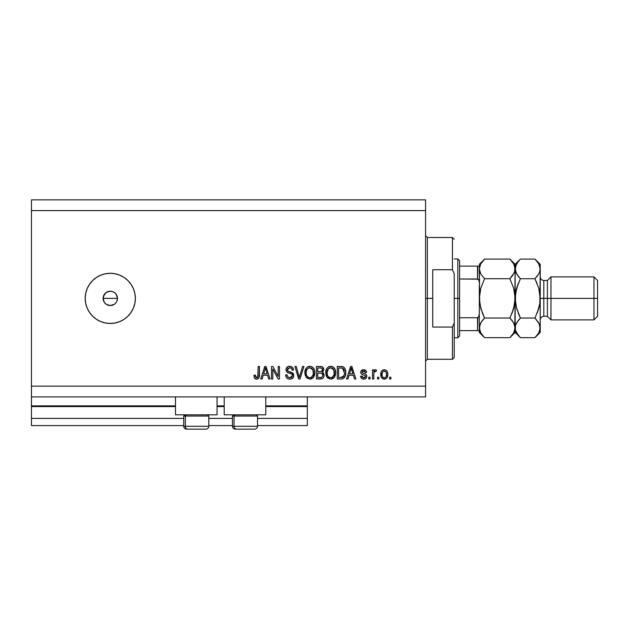 <?xml version="1.0" encoding="UTF-8"?>
<svg xmlns="http://www.w3.org/2000/svg" width="629" height="629" viewBox="0 0 629 629"><rect width="100%" height="100%" fill="white"/><g stroke="black" fill="none" stroke-linecap="round" stroke-linejoin="round"><path stroke-width="0.94" d="M307.337 425.574L257.528 425.574L307.337 425.574L307.337 418.403L257.528 418.403L307.337 418.403L307.337 406.578L265.776 406.578L307.337 406.578L307.337 425.574M232.455 425.574L208.804 425.574L232.455 425.574M183.723 425.574L31.45 425.574L183.723 425.574M232.455 418.403L208.804 418.403L232.455 418.403M183.723 418.403L31.45 418.403L31.45 425.574L31.45 418.403L183.723 418.403M224.207 406.578L217.044 406.578L224.207 406.578M175.483 406.578L31.45 406.578L31.45 418.403L31.45 405.862L175.483 405.862L31.45 405.862L31.45 406.578L175.483 406.578M307.337 405.862L307.337 406.578L307.337 405.862L265.776 405.862L307.337 405.862L307.337 396.907L307.337 405.862M224.207 405.862L217.044 405.862L224.207 405.862M31.45 396.907L31.45 405.862L31.45 396.907L425.574 396.907L31.45 396.907L31.45 386.159L425.574 386.159L425.574 210.597L31.45 210.597L31.45 396.907M175.483 414.818L175.483 396.907L175.483 414.818L217.044 414.818L217.044 396.907L217.044 414.818L175.483 414.818M265.776 414.818L265.776 396.907L265.776 414.818L224.207 414.818L265.776 414.818M224.207 396.907L224.207 414.818L224.207 396.907M114.423 304.216L110.272 305.545L106.293 304.334L104.32 302.36L103.242 299.774L103.659 295.63L103.109 298.374L104.32 302.36L106.293 304.334L110.272 305.545A7.163 7.163 0 0 1 103.109 298.374A7.163 7.163 0 0 1 110.272 291.211L106.293 292.414L103.659 295.63L105.295 293.224M110.272 323.455A25.081 25.081 0 0 1 85.19 298.374A25.081 25.081 0 0 1 110.272 273.293L115.17 273.78L119.872 275.203L124.212 277.523L128.009 280.644L131.131 284.442L133.442 288.782L134.873 293.484L135.353 298.374L134.873 303.272L133.442 307.974L131.131 312.314L128.009 316.112L124.212 319.233L119.872 321.545L115.17 322.976L110.272 323.455L105.381 322.976L100.679 321.545L96.339 319.233L92.542 316.112L89.42 312.314L87.101 307.974L85.678 303.272L85.19 298.374L85.678 293.484L87.101 288.782L89.42 284.442L92.542 280.644L96.339 277.523L100.679 275.203L105.381 273.78L110.272 273.293A25.081 25.081 0 0 1 135.353 298.374A25.081 25.081 0 0 1 110.272 323.455M103.242 296.982L105.208 293.311L107.528 291.754L110.272 291.211L113.016 291.754L115.343 293.311L116.892 295.638L117.442 298.374L116.852 301.228M31.45 199.849L425.574 199.849L31.45 199.849L31.45 210.597L425.574 210.597L425.574 199.849L425.574 386.159L31.45 386.159L31.45 199.849M272.805 378.996L272.805 369.011L272.805 378.996L271.508 378.996L271.508 366.455L272.892 366.455L278.183 376.449L278.183 366.455L279.488 366.455L279.488 378.996L278.089 378.996L272.805 369.011L278.089 378.996L279.488 378.996L279.488 366.455L278.183 366.455L278.183 376.449L272.892 366.455L271.508 366.455L271.508 378.996L272.805 378.996L271.508 378.996L271.508 366.455L272.892 366.455M289.867 379.153C292.265 379.083 293.586 377.872 293.814 375.505L293.161 377.644L290.991 379.043L288.216 378.894L286.305 377.329L285.676 374.923L286.973 374.758L287.634 376.669L289.395 377.644L291.486 377.353L292.469 376.008L291.88 374.121L287.532 372.478L286.242 371.016L286.25 368.342L288.247 366.495L291.125 366.518L292.799 367.753L293.491 370.033L292.186 370.198L291.494 368.397L289.678 367.753L287.705 368.531L287.319 370.096L288.153 371.346L292.697 372.997L293.814 375.505L291.88 372.51L287.712 371.031L287.304 369.758L289.678 367.753C291.235 367.816 292.068 368.633 292.186 370.198L293.491 370.033C293.311 367.651 292.021 366.408 289.639 366.29C287.398 366.377 286.187 367.517 285.998 369.726C286.211 371.692 287.343 372.84 289.379 373.17C291.078 373.296 292.123 374.082 292.516 375.544L289.977 377.691C288.145 377.573 287.146 376.598 286.973 374.758L285.676 374.923C285.833 377.581 287.233 378.988 289.867 379.153L287.626 378.619M299.821 375.552L302.612 366.455L303.964 366.455L300.017 378.996L298.673 378.996L294.922 366.455L296.259 366.455L299.27 377.526L302.612 366.455L303.964 366.455L302.612 366.455L299.27 377.526L296.259 366.455L294.922 366.455L298.673 378.996L300.017 378.996L298.673 378.996L294.922 366.455L296.259 366.455L298.995 376.394M309.861 379.153L306.873 378.013L305.183 375.143L305.12 370.583L306.331 367.981L308.163 366.605L310.993 366.424L313.077 367.635L314.445 370.009L314.807 373.327L314.154 376.213L312.409 378.383L309.861 379.153L313.549 377.243L314.822 372.738C314.917 369.089 313.266 366.943 309.869 366.29C306.402 366.959 304.743 369.16 304.892 372.887L306.158 377.188L309.861 379.153L306.158 377.188M330.705 379.153L327.725 378.013L326.034 375.143L325.964 370.583L327.174 367.981L329.014 366.605L331.837 366.424L333.92 367.635L335.296 370.009L335.658 373.327L334.998 376.213L333.252 378.383L330.705 379.153L334.392 377.243L335.674 372.738C335.768 369.089 334.109 366.943 330.712 366.29C327.245 366.959 325.586 369.16 325.736 372.887L327.009 377.188L330.705 379.153L327.009 377.188M347.939 378.996L349.032 375.246L347.939 378.996L346.587 378.996L350.589 366.455L351.855 366.455L355.865 378.996L354.512 378.996L353.419 375.246L349.032 375.246L353.419 375.246L354.512 378.996L355.865 378.996L351.855 366.455L350.589 366.455L346.587 378.996L347.939 378.996L346.587 378.996L350.589 366.455L351.855 366.455L355.865 378.996L354.512 378.996M390.884 377.203L390.884 378.996L389.579 378.996L389.579 377.203L390.884 377.203L389.579 377.203L389.579 378.996L390.884 378.996L389.579 378.996L389.579 377.203L390.884 377.203L390.884 378.996L390.884 377.203M387.786 374.341L387.071 377.573L385.113 379.059L382.707 378.744L381.166 376.865L381.072 372.25L382.039 370.607L383.462 369.805L385.09 369.805L386.497 370.599L387.393 371.943L387.786 374.341C387.896 371.715 386.725 370.174 384.288 369.71C381.811 370.182 380.639 371.755 380.781 374.436C380.647 377.101 381.819 378.674 384.288 379.153C386.788 378.658 387.959 377.054 387.786 374.341L387.779 374.758M378.831 377.203L378.831 378.996L377.526 378.996L377.526 377.203L378.831 377.203L377.526 377.203L377.526 378.996L378.831 378.996L377.526 378.996L377.526 377.203L378.831 377.203L378.831 378.996L378.831 377.203M373.838 373.335L373.783 378.996L372.478 378.996L372.478 369.876L373.783 369.876L373.783 371.33L375.026 369.75L376.551 370.198L376.063 371.503L374.208 371.936L373.783 374.263L374.011 372.399L375.175 371.338L376.063 371.503L376.551 370.198L375.324 369.71L373.783 371.33L373.783 369.876L372.478 369.876L372.478 378.996L373.783 378.996L372.478 378.996L372.478 369.876L373.783 369.876M370.033 377.203L370.033 378.996L368.736 378.996L368.736 377.203L370.033 377.203L368.736 377.203L368.736 378.996L370.033 378.996L368.736 378.996L368.736 377.203L370.033 377.203L370.033 378.996L370.033 377.203M366.778 376.213L366.298 377.927L364.883 378.98L363.106 379.114L361.518 378.367L360.59 376.221L361.895 376.063L362.446 377.376L363.782 377.856L364.954 377.518L365.473 376.441L365.111 375.56L362.225 374.507L361.015 373.429L360.802 371.763L361.596 370.363L364.191 369.742L366.086 370.764L366.613 372.313L365.315 372.478L364.828 371.385L363.688 371.016L362.611 371.228L362.06 372.242L362.603 372.958L365.976 374.224L366.778 376.213C366.628 374.562 365.685 373.626 363.932 373.406L362.469 372.887L362.052 372.124L363.688 371.016L365.315 372.478L366.613 372.313C366.377 370.607 365.386 369.742 363.641 369.71C361.887 369.734 360.92 370.599 360.755 372.313C361.07 373.956 362.139 374.884 363.947 375.104L365.174 375.607L365.473 376.441L363.782 377.856L361.895 376.063L360.59 376.221C360.826 378.084 361.864 379.059 363.696 379.153C365.606 379.083 366.636 378.108 366.778 376.213M341.563 378.973L340.997 378.996C344.401 378.477 345.989 376.362 345.769 372.651L345.258 375.985L343.615 378.328L341.563 378.973L337.301 378.996L337.301 366.455L341.838 366.495L343.623 367.077L345.187 369.176L345.769 372.651C345.974 369.986 344.991 367.996 342.829 366.683L337.301 366.455L337.301 378.996L340.997 378.996L337.301 378.996L337.301 366.455M320.696 378.988L320.318 378.996C322.74 378.973 324.006 377.746 324.108 375.309L323.565 377.486L322.174 378.713L316.458 378.996L316.458 366.455L321.333 366.526L322.795 367.226L323.762 369.994L322.386 372.234L323.723 373.492L324.108 375.309L322.386 372.234L323.786 369.608C323.597 367.517 322.449 366.463 320.342 366.455L316.458 366.455L316.458 378.996L320.318 378.996L316.458 378.996L316.458 366.455L320.342 366.455M262.112 378.996L263.205 375.246L262.112 378.996L260.76 378.996L264.762 366.455L266.028 366.455L270.038 378.996L268.685 378.996L267.592 375.246L263.205 375.246L267.592 375.246L268.685 378.996L270.038 378.996L266.028 366.455L264.762 366.455L260.76 378.996L262.112 378.996L260.76 378.996L264.762 366.455L266.028 366.455L270.038 378.996L268.685 378.996M256.624 379.153L254.659 378.273L253.919 375.246L255.217 375.081L256.074 377.542L257.788 377.125L258.149 366.455L259.455 366.455L259.258 376.968L258.574 378.375L256.624 379.153C258.763 378.729 259.706 377.337 259.455 374.963L259.455 366.455L258.149 366.455L257.976 376.74L256.679 377.691L255.217 375.081L253.919 375.246L254.659 378.273L256.341 379.145M425.574 396.907L425.574 386.159L425.574 396.907M105.208 303.445L106.167 304.247M115.343 303.445L116.231 302.36M131.131 284.442L128.009 280.644M89.42 312.314L92.542 316.112M115.343 293.311L114.258 292.422M116.892 295.638L117.442 298.374L116.892 301.118L117.442 298.374L116.231 294.396M108.88 291.345L110.272 291.211A7.163 7.163 0 0 1 117.442 298.374A7.163 7.163 0 0 1 110.272 305.545L111.671 305.403M110.272 305.545L108.88 305.403M104.32 302.36L103.109 298.374L117.442 298.374L103.109 298.374M106.293 292.422L107.535 291.754M113.023 291.762L110.272 291.211M113.016 304.994L114.258 304.334M384.075 379.145L383.478 379.059M382.039 378.241L381.536 377.62M380.93 376.056L380.82 375.261M381.064 372.258L381.26 371.731M381.52 371.252L382.699 370.111M383.226 369.876L383.855 369.734M384.075 369.718L385.365 369.883M387.228 371.566L387.747 373.516M387.063 377.597L386.568 378.226M385.42 378.965L384.704 379.13M383.265 371.322L382.495 372.234L382.086 374.428C381.937 372.62 382.652 371.48 384.256 371.016C385.892 371.448 386.638 372.588 386.481 374.428L386.214 372.565M386.395 375.584L386.481 374.428C386.638 376.236 385.915 377.376 384.319 377.856L385.121 377.652M382.235 375.89L382.11 375.002M385.656 371.645L383.619 371.134M386.269 372.738L385.789 371.794M386.057 372.203L385.082 371.196M385.129 377.644L386.072 376.629L386.481 374.711M382.802 377.101L384.319 377.856C382.676 377.408 381.929 376.268 382.086 374.428L382.11 373.862M375.489 369.718L376.551 370.198L376.063 371.503L375.175 371.338L375.843 371.432M374.011 372.399L373.909 372.855M373.909 372.871L373.838 373.312M373.783 378.996L373.783 374.263M374.09 372.171L374.994 371.354M360.881 377.353L360.7 376.802M360.59 376.221L361.895 376.063L362.06 376.763M362.092 376.842L362.446 377.376M363.35 377.817L364.403 377.777M365.449 376.74L365.04 375.513M363.413 374.939L362.988 374.798M362.847 374.75L361.793 374.271M361.015 373.429L360.818 372.887M360.802 371.763L361.07 371M361.227 370.756L361.596 370.363M361.95 370.111L363.365 369.718M364.726 369.852L366.078 370.756M366.353 371.252L366.518 371.778M366.613 372.313L365.315 372.478L365.095 371.731M364.293 371.094L364.828 371.385M364.262 371.079L363.137 371.055M362.847 371.126L362.202 371.597M362.092 371.849L362.469 372.887L363.932 373.406L362.611 372.966M362.052 372.124L362.469 372.887L362.052 372.124M363.483 373.272L364.985 373.752M366.558 375.002L366.699 375.45M366.306 377.919L365.528 378.682M361.203 377.974L361.518 378.367M351.108 368.358L350.644 370.135L351.226 367.761L352.987 373.783L349.465 373.783L350.644 370.135L349.465 373.783L352.987 373.783L351.108 368.382M351.808 369.915L351.674 369.459M340.832 366.455L341.846 366.495M343.623 367.077L344.275 367.658M344.48 367.902L344.794 368.374M345.651 370.898L345.738 371.747M345.565 374.892L345.431 375.442M345.392 375.568L345.266 375.969M344.48 377.479L344.786 377.007M344.464 377.494L344.118 377.903M342.121 378.902L343.489 378.414M342.042 378.917L341.578 378.973M345.722 373.783L345.753 373.217M344.134 370.111L344.315 370.819M344.464 372.313L344.37 374.098M343.489 376.559L343.969 375.702L340.839 377.526L342.49 377.29M338.606 377.526L338.606 367.918L342.577 368.169L338.606 367.918L338.606 377.526L340.839 377.526L338.606 377.526M343.772 369.325L342.577 368.169L344.456 373.028M342.058 377.416L343.379 376.692M326.498 376.339L326.034 375.159M325.791 371.7L325.964 370.583M326.86 368.405L327.182 367.981M328.487 366.864L329.014 366.605M329.565 366.424L330.123 366.322M331.837 366.424L332.387 366.605M334.251 368.004L334.856 368.956M335.131 369.553L335.296 370.017M335.54 371.039L335.658 372.171M335.516 374.522L335.399 375.073M335.312 375.387L335.005 376.197M334.054 377.659L334.392 377.243M333.677 378.045L331.247 379.13M331.742 379.043L331.341 379.114M327.347 377.62L327.725 378.013M335.422 370.481L334.534 368.397M333.456 367.226L332.89 366.849M330.972 367.768L328.314 368.751L329.84 367.863M333.598 369.42L331.703 367.902L332.977 368.657M328.362 368.704L327.041 372.911C326.836 370.017 328.071 368.295 330.72 367.753L333.826 369.86L334.369 372.698C334.51 375.497 333.284 377.164 330.697 377.691L332.356 377.251L334.219 374.381M333.928 375.379L332.356 377.251M329.863 377.589L328.731 377.038L330.697 377.691C328.173 377.203 326.954 375.607 327.041 372.911L327.465 375.379L327.049 372.462L327.591 369.797M327.292 370.63L327.45 370.143L327.292 370.63M334.148 370.819L333.307 369.011M334.211 374.428L333.716 369.64M334.29 371.519L334.164 370.898M331.554 377.581L331.955 377.447M327.465 375.371L328.362 376.708M328.401 376.747L327.866 376.126M320.688 366.463L321.333 366.526M321.938 366.691L322.52 366.998M322.268 366.841L322.779 367.202M322.881 367.312L323.22 367.729M323.235 367.753L323.526 368.295M323.542 368.327L323.723 368.948M323.762 369.994L322.701 372.006M324.092 375.686L323.801 376.999M323.573 377.471L323.109 378.084M322.748 375.953L321.608 377.369L322.748 375.953L322.638 374.349L321.623 373.319L320.161 373.131C321.781 373.021 322.669 373.752 322.803 375.324C322.669 373.752 321.781 373.021 320.161 373.131L317.755 373.131L320.161 373.131M321.057 367.981L317.755 367.918L317.755 371.66L321.34 371.542L322.48 369.813L321.34 371.542L317.755 371.66L317.755 367.918L319.886 367.918C321.443 367.721 322.307 368.35 322.48 369.813L322.072 368.5L320.46 367.926M320.059 371.66L321.647 371.417M321.34 371.542L322.425 370.371L322.315 368.901M317.755 377.526L317.755 373.131L317.755 377.526L321.608 377.369L317.755 377.526M321.144 377.479L320.342 377.526M322.425 370.371L322.48 369.813M320.358 367.926L319.886 367.918M304.947 371.7L306.315 368.004M307.644 366.864L308.163 366.605M308.721 366.424L309.271 366.322M310.993 366.424L311.536 366.605M312.047 366.849L313.069 367.627M313.399 368.004L314.005 368.948M314.28 369.545L314.437 369.994M314.689 371.039L314.815 372.171M314.673 374.522L314.555 375.073M314.469 375.387L314.154 376.197M313.211 377.659L313.549 377.243M312.825 378.045L310.946 379.035M310.899 379.043L310.498 379.114M310.404 379.13L310.93 379.035M304.908 373.461L304.963 374.027M306.496 377.62L306.873 378.013M314.579 370.481L313.682 368.39M313.124 367.682L312.613 367.226M310.121 367.768L308.171 368.201M312.755 369.42L310.852 367.902L312.126 368.657M306.417 370.748L306.197 372.911C305.993 370.017 307.219 368.295 309.877 367.753L312.975 369.86L313.525 372.698C313.667 375.497 312.44 377.164 309.845 377.691L311.512 377.251L313.376 374.381M313.085 375.379L311.512 377.251M309.429 377.667L309.02 377.589M306.614 375.371L307.51 376.708M306.748 369.797L306.276 371.574M308.965 367.871L308.564 368.004M307.518 368.704L306.457 370.607M313.305 370.819L312.464 369.011M313.368 374.428L312.872 369.64M313.439 371.519L313.321 370.898M310.71 377.581L311.111 377.447M310.286 377.667L309.845 377.691C307.329 377.203 306.111 375.607 306.197 372.911L306.229 372.014M307.557 376.747L307.023 376.126M300.017 378.996L303.964 366.455L300.017 378.996M299.27 377.526L299.137 376.96M286.816 377.99L286.329 377.361M285.676 374.923L286.973 374.758L287.06 375.34M289.395 377.644L290.449 377.667M291.172 377.494L291.832 377.109M292.233 374.514L291.88 374.121M291.376 373.815L290.936 373.642M290.92 373.634L290.425 373.469M290.417 373.469L289.379 373.17L290.417 373.469M287.602 366.778L288.106 366.542M288.286 366.479L288.939 366.337M289.285 366.298L290.016 366.306M290.409 366.345L291.887 366.88M292.406 367.297L293.224 368.555M293.491 370.033L292.163 369.954M290.661 367.894L291.447 368.35M289.246 367.776L291.093 368.083M287.712 368.523L287.304 369.758L288.153 371.346M288.428 371.472L288.986 371.668M289.403 371.786L288.656 371.558M290.268 372.006L290.692 372.116M292.697 372.997L293.318 373.681M293.562 374.145L293.704 374.554M293.798 375.883L293.531 376.968M293.523 376.991L293.169 377.636M293.153 377.659L292.776 378.108M292.65 378.226L291.361 378.949M287.571 378.587L288.216 378.894M292.053 378.65L292.666 378.21M278.183 366.455L279.488 366.455L279.488 378.996L278.089 378.996M264.99 369.545L265.399 367.761L267.16 373.783L263.637 373.783L264.817 370.135L263.637 373.783L267.16 373.783L265.729 369.05M265.981 369.915L265.847 369.459M265.399 367.761L265.147 368.956M254.446 377.927L254.061 376.834M253.919 375.246L255.217 375.081L255.453 376.74M256.475 377.675L256.931 377.667M256.891 377.675L257.481 377.431M257.796 377.117L258.094 376.15M258.118 375.914L258.149 375.065M258.149 366.455L259.455 366.455L259.431 375.686M257.646 378.988L258.574 378.375L259.329 376.614M259.258 376.96L259.093 377.518M256.066 379.114L255.004 378.642M255.24 375.505L255.217 375.081M384.539 371.031L383.973 371.031M383.242 377.518L383.753 377.77M384.036 377.832L384.602 377.832M351.383 368.405L351.226 367.761M343.159 376.905L344.205 374.955M344.291 374.577L344.409 373.807M344.016 369.813L343.552 368.979M343.119 368.508L342.365 368.091M342.152 368.036L340.808 367.918M330.72 367.753L330.28 367.784M328.314 368.751L327.772 369.451M330.272 377.667L331.129 377.667M334.337 373.563L334.298 371.613M309.877 367.753L309.429 367.784M307.471 368.751L306.928 369.451M313.486 373.563L313.454 371.613M208.679 426.289L185.327 426.289L185.327 416.036L186.388 414.818L185.327 416.036L208.804 416.036L185.327 416.036L185.327 426.289A2.87 2.5 90 0 0 187.827 429.151L205.84 429.151M185.327 426.289L208.804 426.289C208.631 428.027 207.672 428.978 205.935 429.151L187.827 429.151A2.87 2.5 -90 0 1 185.327 426.289L183.723 426.289C183.896 428.027 184.855 428.978 186.593 429.151C184.855 428.978 183.896 428.027 183.723 426.289L183.723 416.036L185.327 416.036L183.723 416.036L184.942 414.818M186.656 429.151L187.827 429.151M257.41 426.289L234.051 426.289L234.051 416.036L235.112 414.818L234.051 416.036L257.528 416.036L234.051 416.036L234.051 426.289A2.87 2.5 90 0 0 236.551 429.151L254.572 429.151M233.666 414.818L232.455 416.036L234.051 416.036L232.455 416.036L232.455 426.289L257.528 426.289C257.355 428.027 256.404 428.978 254.666 429.151C256.404 428.978 257.355 428.027 257.528 426.289L257.528 416.036L256.31 414.818M235.388 429.151L254.635 429.151M236.551 429.151A2.87 2.5 -90 0 1 234.051 426.289M425.574 235.678L427.358 237.471L427.358 298.374L432.736 298.374L432.736 269.715L452.44 269.715L454.232 273.749L454.232 323.007L452.44 327.041L452.44 359.285L452.44 327.041L432.736 327.041L432.736 298.374L427.358 298.374L427.358 237.471L427.358 298.374L425.574 298.374L427.358 298.374L427.358 359.285L425.574 361.077M452.44 269.715L452.44 237.471L452.44 269.715L454.232 273.749L454.232 357.492L454.232 323.007L452.44 327.041L432.736 327.041L432.736 269.715L452.44 269.715M427.358 298.374L427.358 359.285L427.358 298.374M477.843 317.7L477.521 330.626L459.61 330.626L459.61 298.374L457.818 298.374L457.818 337.789L457.818 298.374L454.232 298.374L457.818 298.374L457.818 258.967L457.818 298.374L459.61 298.374L459.61 335.996L459.61 330.626L479.314 330.626L479.314 313.997L478.598 317.047M477.843 266.13L477.521 279.001L478.064 279.158L459.61 279.001L459.61 298.374L459.61 260.76L459.61 279.001L477.521 279.001L478.999 280.55L479.314 282.759L479.314 266.13L479.691 303.461L479.314 298.374L480.792 288.247L479.691 293.279L480.792 288.247L484.582 278.726L480.8 273.977L479.314 268.897L479.691 271.445L479.314 268.897L480.776 263.85L484.582 259.077L509.875 259.077L484.582 259.077L484.086 259.58M478.064 330.626L477.521 330.626L477.521 317.755L459.61 317.755L477.521 317.755L478.991 316.214L479.314 313.997L479.314 332.411L484.582 337.679L480.8 332.93L479.314 327.851L480.776 322.811L484.582 318.03L509.875 318.03L513.657 322.779L515.143 327.851L513.681 332.898L509.875 337.679L484.582 337.679L509.875 337.679L510.355 337.199M477.521 266.13L459.61 266.13L479.298 266.13L477.521 266.13L477.521 279.001M478.064 279.158L478.999 280.55L479.314 282.759M479.243 330.626L478.48 330.626L479.298 330.626L479.314 332.411M540.225 269.039L540.225 264.337L539.847 271.445L538.762 273.945L534.957 278.726L538.746 288.247L540.225 298.374L543.81 298.374L543.81 280.463L543.81 298.374L550.973 298.374L550.973 276.878L550.973 298.374L593.965 298.374L593.965 319.878L593.965 298.374L597.55 298.374L597.55 280.463L597.55 316.293L597.55 298.374L550.973 298.374L550.973 319.878L550.973 298.374L547.387 298.374L547.387 316.293L547.387 298.374L540.225 298.374L540.225 332.411L540.225 268.897L539.847 303.469L538.754 308.485L534.957 318.03L538.739 322.779L540.225 327.851L538.762 332.898L535.436 337.199M540.225 319.878C540.437 317.7 541.632 316.505 543.81 316.293L543.81 298.374L543.81 316.293L547.387 316.293L550.973 319.878L593.965 319.878L597.55 316.293M479.314 327.851L479.707 330.437L479.691 325.311L481.932 321.049M514.75 330.437L513.681 332.898L509.875 337.679L515.143 332.411L514.766 325.311M514.286 324.021L514.75 325.272M512.132 320.538L514.2 323.825M514.27 272.774L509.875 278.726L484.582 278.726L509.875 278.726L511.998 276.383L509.875 278.726L513.665 288.247L515.143 298.374L513.665 308.509L509.875 318.03L484.582 318.03L482.459 320.365L484.582 318.03L482.459 313.344L484.582 318.03L482.459 320.365M480.186 323.982L479.699 325.295M510.213 317.346L513.665 308.501L514.766 303.469L513.665 308.509L511.99 313.36L514.766 303.477M509.875 278.726L513.665 288.247L515.143 298.374L515.143 268.897L514.758 266.334L514.766 271.445L512.525 275.699M482.467 313.36L484.582 318.03L480.792 308.501L479.314 298.374L480.792 288.247L484.582 278.726L480.8 273.977L479.314 268.897L480.776 263.85L484.582 259.077L479.314 264.337L479.314 266.13L479.314 264.337M480.501 273.426L480.257 272.931M510.386 259.596L513.657 263.826L514.75 266.319L515.143 268.897L514.223 272.876M519.743 259.761L515.143 264.337L509.875 259.077L513.657 263.826L515.143 268.897L515.143 264.337L515.528 271.461L515.521 266.358L518.162 261.578M514.184 264.833L513.618 263.748M515.143 269.039L514.766 303.461M510.544 336.995L511.998 335.343M518.225 335.265L515.536 330.437L515.143 327.851L515.143 298.374L514.766 330.398M509.875 318.03L511.998 320.365M483.913 259.761L482.333 261.578M484.582 278.726L484.244 279.402M479.707 325.272L480.234 323.88M484.11 337.207L480.8 332.93L479.707 330.437M480.273 331.915L480.823 332.977M482.459 313.344L479.691 303.477L479.314 298.374L479.314 313.997M479.314 285.354L479.314 311.402M519.939 337.207L515.143 332.411L515.521 325.311L516.606 322.811L520.411 318.03L516.621 308.501L515.143 298.374L515.528 303.493L515.521 293.279L518.296 283.388L516.613 288.263L520.073 279.402M515.536 330.437L516.629 332.93L520.411 337.679L534.957 337.679L520.411 337.679L518.327 335.383M516.102 331.915L516.653 332.977M516.299 307.337L520.411 318.03L518.288 313.344L520.411 318.03L516.629 322.779L520.411 318.03L518.288 320.365M516.063 323.88L515.528 325.295M517.761 321.049L515.521 325.311L515.143 327.851M518.154 276.217L515.536 271.484L515.143 268.897L516.606 263.85L519.916 259.58M535.295 317.346L534.957 318.03L520.411 318.03L534.957 318.03L538.746 308.501L537.08 313.344L539.847 303.469L540.225 298.374L538.746 288.247L534.957 278.726L537.08 283.412L534.957 278.726L520.411 278.726L516.621 288.247L515.528 293.263L516.134 290.095M515.143 268.756L516.629 273.977L520.411 278.726L534.957 278.726L537.606 275.699M539.831 330.437L538.762 332.898L534.957 337.679L540.225 332.411M535.625 336.995L537.08 335.343M538.746 308.501L539.226 306.661M539.281 323.825L540.225 327.851L539.839 325.287M539.305 272.876L539.839 271.461L538.762 273.945L534.957 278.726M536.757 276.776L537.08 276.383M538.754 288.271L539.077 289.474M535.421 259.549L538.739 263.826L540.225 268.897L539.847 266.358L540.225 268.897L539.352 272.774M539.265 264.833L538.715 263.771M540.225 264.337L534.957 259.077L520.411 259.077L534.957 259.077L538.739 263.826L540.225 268.897M516.613 288.271L515.143 298.374L516.613 308.501M539.847 330.398L539.839 325.295M539.367 324.021L534.957 318.03M516.016 323.982L515.536 325.272M520.411 278.726L518.288 276.383M547.387 298.374L547.387 280.463L547.387 298.374M593.965 298.374L593.965 276.878L593.965 298.374M205.935 429.151C207.672 428.978 208.631 428.027 208.804 426.289L208.804 416.036L207.586 414.818M232.455 426.289C232.628 428.027 233.579 428.978 235.317 429.151C233.579 428.978 232.628 428.027 232.455 426.289M454.232 357.492L452.44 359.285L427.358 359.285M427.358 237.471L452.44 237.471L454.232 239.256M459.61 335.996L457.818 337.789L454.232 337.789M454.232 258.967L457.818 258.967L459.61 260.76M597.55 280.463L593.965 276.878L550.973 276.878L547.387 280.463L543.81 280.463C541.632 280.243 540.437 279.056 540.225 276.878"/></g></svg>
